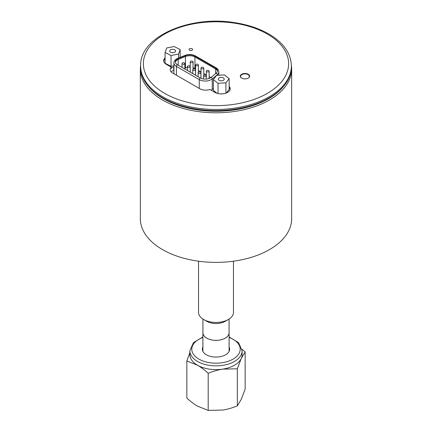 <?xml version="1.0" encoding="UTF-8"?>
<svg xmlns="http://www.w3.org/2000/svg" width="432" height="432" viewBox="0 0 432 432"><rect width="100%" height="100%" fill="white"/><g stroke="black" fill="none" stroke-linecap="round" stroke-linejoin="round"><path stroke-width="0.65" d="M229.1 347.063A13.619 7.862 180 0 1 229.619 349.207A13.619 7.862 180 0 1 216 357.07A13.619 7.862 180 0 1 202.381 349.207A13.619 7.862 180 0 1 202.9 347.063M245.149 351.95L245.149 389.059L241.245 399.384L237.341 405.891C232.124 407.981 227.27 409.369 222.766 410.049L208.192 410.4L197.521 406.145C194.222 404.255 190.669 401.566 186.851 398.083L186.851 360.968L197.521 365.218A26.136 15.088 180 0 1 189.864 354.553L189.864 350.779A26.136 15.088 0 0 0 197.521 361.449A26.136 15.088 0 0 0 226.001 364.716A26.136 15.088 0 0 0 242.136 350.779L242.136 354.553A26.136 15.088 180 0 1 241.245 358.457A26.136 15.088 180 0 1 222.766 369.128A26.136 15.088 180 0 1 197.521 365.218C200.815 367.108 204.374 369.797 208.192 373.286C213.403 371.196 218.263 369.808 222.766 369.128L237.341 368.777L241.245 358.457L245.149 351.95L242.012 349.213M237.341 405.891L237.341 368.777M208.192 410.4L208.192 373.286M189.864 352.669L186.851 360.968M229.068 332.262A13.1 7.565 180 0 1 229.1 332.807A13.1 7.565 180 0 1 216 340.373A13.1 7.565 180 0 1 202.9 332.807A13.1 7.565 180 0 1 202.932 332.262M202.932 319.059L202.932 332.807A13.068 7.544 0 0 0 219.38 340.097A13.068 7.544 0 0 0 229.068 332.807L229.068 319.059M198.531 261.198L198.531 312.368A17.469 10.087 0 0 0 203.65 319.502L206.761 321.295A13.068 7.544 0 0 0 219.38 323.249A13.068 7.544 0 0 0 225.239 321.295L228.35 319.502A17.469 10.087 0 0 0 233.469 312.368L233.469 261.198M203.65 319.502A17.469 10.087 0 0 0 220.52 322.11A17.469 10.087 0 0 0 228.35 319.502M184.426 64.066A1.404 0.81 0 0 0 184.842 63.488A1.404 0.81 0 0 0 183.438 62.678A1.404 0.81 0 0 0 182.034 63.488A1.404 0.81 0 0 0 182.898 64.238A1.404 0.81 0 0 0 184.426 64.066M195.167 70.265A1.404 0.81 0 0 0 195.577 69.687A1.404 0.81 0 0 0 194.173 68.877A1.404 0.81 0 0 0 192.769 69.687A1.404 0.81 0 0 0 193.639 70.438A1.404 0.81 0 0 0 195.167 70.265M205.902 76.464A1.404 0.81 0 0 0 206.318 75.892A1.404 0.81 0 0 0 204.914 75.082A1.404 0.81 0 0 0 203.51 75.892A1.404 0.81 0 0 0 204.374 76.637A1.404 0.81 0 0 0 205.902 76.464M203.375 68.623A1.404 0.81 0 0 0 203.785 68.051A1.404 0.81 0 0 0 202.381 67.241A1.404 0.81 0 0 0 200.983 68.051A1.404 0.81 0 0 0 201.847 68.796A1.404 0.81 0 0 0 203.375 68.623M192.64 62.424A1.404 0.81 0 0 0 193.05 61.852A1.404 0.81 0 0 0 191.646 61.042A1.404 0.81 0 0 0 190.242 61.852A1.404 0.81 0 0 0 191.106 62.597A1.404 0.81 0 0 0 192.64 62.424M200.232 77.917A7.123 4.115 0 0 0 211.108 77.366L216.189 73.181A7.123 4.115 0 0 0 217.474 70.821A7.123 4.115 0 0 0 215.39 67.91L194.729 55.982A7.123 4.115 0 0 0 185.603 55.523L178.346 58.455A7.123 4.115 0 0 0 175.311 61.825A7.123 4.115 0 0 0 177.395 64.73L200.232 77.917A1.377 0.794 -60 0 0 199.26 79.601L176.423 66.415A1.377 0.794 -60 0 1 177.395 64.73M175.354 62.273A7.123 4.115 180 0 1 178.346 59.351L185.603 56.419A7.123 4.115 180 0 1 194.729 56.878L215.39 68.807A7.123 4.115 180 0 1 217.431 71.269M193.05 67.662A7.398 4.271 180 0 1 194.924 68.445L195.61 68.845M198.418 70.465L200.983 71.944M203.785 73.564L206.35 75.044M209.153 76.664L210.789 77.609M184.842 68.213L185.441 67.97A7.398 4.271 180 0 1 187.402 67.403M198.007 65.524A1.404 0.81 0 0 0 198.418 64.951A1.404 0.81 0 0 0 197.014 64.141A1.404 0.81 0 0 0 195.61 64.951A1.404 0.81 0 0 0 196.479 65.696A1.404 0.81 0 0 0 198.007 65.524M208.742 71.723A1.404 0.81 0 0 0 209.153 71.15A1.404 0.81 0 0 0 207.754 70.34A1.404 0.81 0 0 0 206.35 71.15A1.404 0.81 0 0 0 207.214 71.896A1.404 0.81 0 0 0 208.742 71.723M200.534 73.364A1.404 0.81 0 0 0 200.945 72.792A1.404 0.81 0 0 0 199.541 71.982A1.404 0.81 0 0 0 198.142 72.792A1.404 0.81 0 0 0 199.006 73.537A1.404 0.81 0 0 0 200.534 73.364M189.799 67.165A1.404 0.81 0 0 0 190.21 66.587A1.404 0.81 0 0 0 188.806 65.777A1.404 0.81 0 0 0 187.402 66.587A1.404 0.81 0 0 0 188.271 67.338A1.404 0.81 0 0 0 189.799 67.165M173.934 66.803L173.723 66.89A8.251 4.763 0 0 0 171.347 68.369L171.347 67.246L166.298 64.33A8.942 5.162 180 0 1 163.679 60.685A8.942 5.162 180 0 1 165.083 57.904M163.733 61.247A8.942 5.162 180 0 1 165.083 59.027M173.934 65.74L171.018 66.296L165.083 63.25L165.083 52.466L166.687 47.979L174.226 46.532L180.16 49.583L178.556 54.07L171.018 55.512L165.083 52.466M211.021 90.153A8.251 4.763 0 0 0 212.452 89.246L213.354 88.501M229.149 87.464A8.942 5.162 180 0 1 230.137 89.321M217.091 93.328L213.354 90.369L213.354 79.585L216.578 75.395L224.473 74.909L229.149 78.619L225.925 82.809L218.03 83.29L213.354 79.585M229.149 78.619L229.149 89.397L226.395 92.983M223.684 93.728L220.676 93.911M249.55 76.75A4.676 2.7 0 0 0 249.377 76.399A4.401 2.543 0 0 0 248.087 74.612A4.401 2.543 0 0 0 243.292 74.061A4.401 2.543 0 0 0 240.575 76.41A4.676 2.7 0 0 0 240.403 76.75M218.851 75.022L219.218 75.233M229.149 86.341A8.942 5.162 180 0 1 230.191 88.76A8.942 5.162 180 0 1 224.672 93.528A8.942 5.162 180 0 1 214.931 92.41L209.882 89.494A8.251 4.763 180 0 1 199.854 88.76L172.622 73.035A8.251 4.763 180 0 1 170.203 69.665A8.251 4.763 180 0 1 171.347 67.246M248.281 78.095A4.676 2.7 180 0 1 243.184 78.683A4.676 2.7 180 0 1 240.3 76.189A4.676 2.7 180 0 1 244.976 73.489A4.676 2.7 180 0 1 249.653 76.189A4.676 2.7 180 0 1 248.281 78.095M189.545 48.778A1.787 1.031 180 0 1 191.495 48.557A1.787 1.031 180 0 1 192.596 49.507A1.787 1.031 180 0 1 190.809 50.539A1.787 1.031 180 0 1 189.022 49.507A1.787 1.031 180 0 1 189.545 48.778M171.18 71.912A8.251 4.763 180 0 1 173.723 70.254L173.934 70.173M140.621 65.961L140.621 67.084A75.379 43.519 0 0 0 216 110.603A75.379 43.519 0 0 0 291.379 67.084L291.379 65.961C291.006 54.043 284.31 43.88 271.274 35.473C261.203 29.149 249.07 24.883 234.873 22.691C189.815 14.996 139.406 36.747 140.621 65.961A75.379 43.519 0 0 0 162.702 96.736A75.379 43.519 0 0 0 244.847 106.169A75.379 43.519 0 0 0 291.379 65.961M283.878 86.006A74.552 43.043 180 0 1 268.715 98.642A74.552 43.043 180 0 1 148.122 86.006M240.575 77.101L240.575 76.41A4.401 2.543 0 0 0 241.769 78.154M248.179 78.154A4.401 2.543 0 0 0 249.377 76.41L249.377 77.101M223.652 78.095A2.965 1.712 180 0 1 224.219 79.099A2.965 1.712 180 0 1 221.254 80.811A2.965 1.712 180 0 1 218.284 79.099A2.965 1.712 180 0 1 220.336 77.474A2.965 1.712 180 0 1 223.652 78.095M218.03 93.577L218.03 83.29M225.925 93.161L225.925 82.809M140.632 65.335A75.654 43.675 0 0 0 140.346 69.104L140.346 218.7A75.654 43.675 0 0 0 216 262.381A75.654 43.675 0 0 0 291.654 218.7L291.654 69.104A75.654 43.675 0 0 0 291.368 65.335M140.346 69.104A75.654 43.675 0 0 0 187.051 109.458A75.654 43.675 0 0 0 269.492 99.992A75.654 43.675 0 0 0 291.654 69.104M173.556 52.65A2.965 1.712 180 0 1 169.657 51.025A2.965 1.712 180 0 1 172.622 49.313A2.965 1.712 180 0 1 175.586 51.025A2.965 1.712 180 0 1 173.556 52.65M180.16 57.359L180.16 49.583M178.556 58.007L178.556 54.07M171.018 66.296L171.018 55.512M229.1 337.451A24.208 13.975 180 0 1 234.846 357.977A24.208 13.975 180 0 1 198.882 359.089A24.208 13.975 180 0 1 202.9 337.451M215.584 68.926L215.584 73.678M185.603 56.419L185.603 55.523A1.377 0.643 -112 0 0 185.085 55.366L177.833 58.298A1.377 0.643 -112 0 1 178.346 58.455L178.346 59.351M215.39 68.807L215.39 67.91A1.377 0.794 -60 0 1 216.076 67.84L195.415 55.912A1.377 0.794 -60 0 0 194.729 55.982L194.729 56.878M176.423 75.233L176.423 66.415A8.5 4.909 180 0 1 173.934 62.948L173.934 73.796M216.076 67.84C217.863 68.888 218.786 70.254 218.851 71.944A8.5 4.909 180 0 1 217.312 74.758L212.236 78.948A1.377 0.918 -129.5 0 0 211.108 77.366M212.236 89.419L212.236 78.948A8.5 4.909 180 0 1 199.26 79.601L199.26 88.42M217.312 75.352L217.312 74.758A1.377 0.918 -129.5 0 0 216.189 73.181M215.395 68.812L194.924 56.992A7.398 4.271 0 0 0 185.441 56.511L178.189 59.416M178.189 65.189L178.189 59.443A7.398 4.271 0 0 0 177.304 59.87M185.441 67.97L185.447 56.484M194.924 56.992L194.924 68.445M164.646 93.366A72.625 41.931 180 0 1 197.203 23.215A72.625 41.931 180 0 1 286.151 74.569A72.625 41.931 180 0 1 164.646 93.366M173.723 66.89L173.723 70.254M189.864 350.779L193.466 342.635L202.9 336.976M229.1 336.976L238.534 342.635L242.136 350.779M202.9 332.807L202.9 351.351M229.1 332.807L229.1 351.351M182.034 63.488L182.034 67.408M184.842 63.488L184.842 69.028M192.769 69.687L192.769 73.607M195.577 69.687L195.577 75.227M203.51 75.892L203.51 78.991M206.318 75.892L206.318 79.078M200.983 68.051L200.983 78.289M203.785 68.051L203.785 75.406M190.242 61.852L190.242 72.149M193.05 61.852L193.05 69.206M177.833 58.298C175.111 59.611 173.815 61.16 173.934 62.948M195.415 55.912C192.164 54.275 188.725 54.092 185.085 55.366M218.851 71.944L218.851 75.254M195.61 64.951L195.61 75.249M198.418 64.951L198.418 72.306M206.35 71.15L206.35 79.072M209.153 71.15L209.153 78.457M198.142 72.792L198.142 76.707M200.945 72.792L200.945 78.278M187.402 66.587L187.402 70.508M190.21 66.587L190.21 72.128"/></g></svg>
